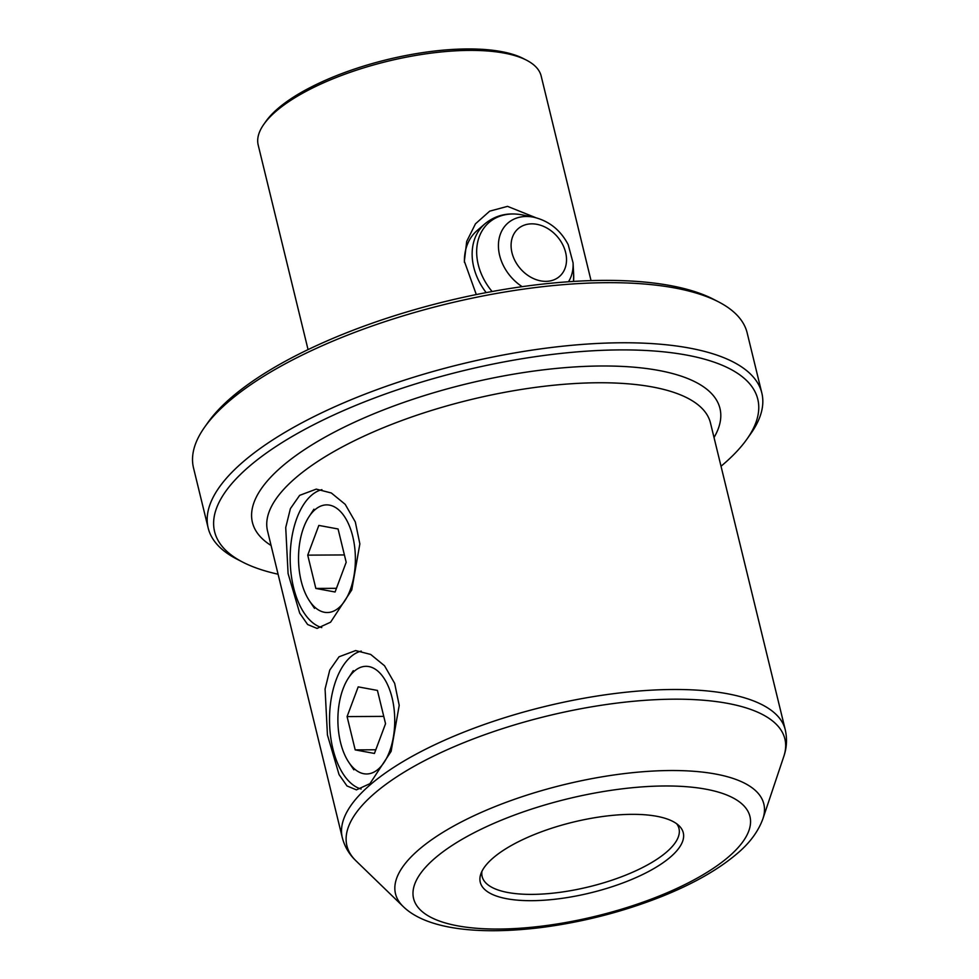 <?xml version="1.0" encoding="UTF-8"?>
<svg xmlns="http://www.w3.org/2000/svg" width="979" height="979" viewBox="0 0 979 979"><rect width="100%" height="100%" fill="white"/><g stroke="black" fill="none" stroke-linecap="round" stroke-linejoin="round"><path stroke-width="1.47" d="M718.574 301.887L713.556 299.293A280.349 97.716 166.3 0 0 603.7 280.386A280.349 97.716 166.3 0 0 207.891 422.561L204.623 427.174A284.938 99.32 -13.7 0 1 228.401 401.782A284.938 99.32 -13.7 0 1 606.919 282.674A284.938 99.32 -13.7 0 1 718.574 301.887A284.938 99.32 -13.7 0 1 747.173 332.933L761.833 393.044A284.938 99.32 -13.7 0 1 750.722 433.77L746.904 439.167A279.553 97.447 166.3 0 0 593.617 350.739A279.553 97.447 166.3 0 0 248.813 466.775A279.553 97.447 166.3 0 0 242.657 562.093A279.553 97.447 166.3 0 0 278.085 574.22M591.047 280.618L541.179 76.081A145.638 50.761 166.3 0 0 526.567 60.209A145.638 50.761 166.3 0 0 469.492 50.394A145.638 50.761 166.3 0 0 276.029 111.276A145.638 50.761 166.3 0 0 263.877 124.247A145.638 50.761 166.3 0 0 258.199 145.063L308.055 349.601M242.657 562.093L236.771 559.058A284.938 99.32 -13.7 0 1 208.172 528.011A284.938 99.32 -13.7 0 1 243.049 461.892A284.938 99.32 -13.7 0 1 544.153 348.414A284.938 99.32 -13.7 0 1 761.833 393.044M208.172 528.011L193.512 467.901A284.938 99.32 -13.7 0 1 204.623 427.174M321.761 627.588A69.656 36.786 89.7 0 1 290.555 568.309A69.656 36.786 89.7 0 1 311.493 495.288A69.656 36.786 89.7 0 1 321.895 489.647M299.66 495.35L316.266 489.121L331.33 492.988L345.183 504.32L355.316 521.942L359.856 543.896L351.767 589.921L330.584 622.203L317.049 628.42L307.626 624.516L299.696 613.148L288.083 573.535L285.721 527.571L290.396 508.639L299.66 495.35M721.021 466.237A279.553 97.447 166.3 0 0 723.567 464.083A279.553 97.447 166.3 0 0 746.904 439.167M361.116 789.025A69.656 36.786 89.7 0 1 329.911 729.747A69.656 36.786 89.7 0 1 350.849 656.725A69.656 36.786 89.7 0 1 361.251 651.096M339.028 656.799L355.622 650.57L370.686 654.437L384.539 665.769L394.672 683.379L399.212 705.345L391.123 751.37L369.94 783.653L356.405 789.869L346.982 785.953L339.052 774.597L327.439 734.984L325.077 689.02L329.752 670.089L339.028 656.799M676.722 823.792A101.314 35.317 -13.7 0 1 678.985 828.528A101.314 35.317 -13.7 0 1 666.589 852.036A101.314 35.317 -13.7 0 1 559.523 892.383A101.314 35.317 -13.7 0 1 482.133 876.511A101.314 35.317 -13.7 0 1 481.962 871.273M493.061 858.008A104.472 36.419 -13.7 0 1 592.589 818.077A104.472 36.419 -13.7 0 1 679.059 825.75A104.472 36.419 -13.7 0 1 670.493 857.004A104.472 36.419 -13.7 0 1 549.464 899.799A104.472 36.419 -13.7 0 1 480.787 874.076A104.472 36.419 -13.7 0 1 493.061 858.008M263.877 124.247L265.933 121.335A142.738 49.758 -13.7 0 1 467.46 48.95A142.738 49.758 -13.7 0 1 523.398 58.581L526.567 60.209M535.782 217.681L507.514 206.361L489.708 211.146L475.464 223.824L466.714 241.385L464.352 261.246L476.296 294.557M464.425 262.36A56.99 44.128 -130.8 0 1 477.201 230.469L484.948 223.787A56.99 44.128 49.2 0 0 478.645 280.557A56.99 44.128 49.2 0 0 486.171 292.623M315.005 509.704A53.821 28.428 -90.3 0 0 309.034 516.667A53.821 28.428 -90.3 0 0 309.511 600.947A53.821 28.428 -90.3 0 0 338.905 607.714A53.821 28.428 -90.3 0 0 352.758 536.468A53.821 28.428 -90.3 0 0 315.005 509.704M307.724 555.142L315.838 588.44L335.075 592.001L346.187 562.276L338.073 528.978L318.836 525.417L307.724 555.142L344.4 554.934M336.446 588.318L315.838 588.44M354.361 671.141A53.821 28.428 -90.3 0 0 348.389 678.117A53.821 28.428 -90.3 0 0 348.867 762.396A53.821 28.428 -90.3 0 0 378.261 769.164A53.821 28.428 -90.3 0 0 392.114 697.917A53.821 28.428 -90.3 0 0 354.361 671.141M347.08 716.591L355.193 749.89L374.431 753.451L385.542 723.714L377.429 690.428L358.192 686.866L347.08 716.591L383.756 716.383M375.801 749.767L355.193 749.89M271.085 545.499A240.614 83.876 -13.7 0 1 281.879 466.579A240.614 83.876 -13.7 0 1 572.666 367.076A240.614 83.876 -13.7 0 1 714.021 437.527M710.473 422.965A227.948 79.458 166.3 0 0 536.333 387.268A227.948 79.458 166.3 0 0 295.45 478.058A227.948 79.458 166.3 0 0 267.536 530.948L342.307 837.669A227.948 79.458 -13.7 0 1 370.221 784.779A227.948 79.458 -13.7 0 1 611.104 694.001A227.948 79.458 -13.7 0 1 785.244 729.698L710.473 422.965M434.786 858.338A173.112 60.343 166.3 0 0 498.8 929.047A173.112 60.343 166.3 0 0 728.768 856.674A173.112 60.343 166.3 0 0 664.753 785.978A173.112 60.343 166.3 0 0 434.786 858.338M762.898 818.799C758.223 831.575 749.571 843.237 736.954 853.761C718.158 869.707 693.046 883.964 661.633 896.544C623.672 911.571 583.986 921.839 542.586 927.358C479.441 935.324 426.501 929.45 403.152 906.493A189.571 66.082 -13.7 0 1 418.706 849.772A189.571 66.082 -13.7 0 1 638.296 772.125A189.571 66.082 -13.7 0 1 762.898 818.799L783.763 756.583A225.403 78.565 166.3 0 0 635.591 701.086A225.403 78.565 166.3 0 0 374.492 793.418A225.403 78.565 166.3 0 0 356.001 860.859C349.222 854.422 344.657 846.688 342.307 837.669M568.469 281.756A42.55 32.943 49.2 0 0 573.058 262.825L568.212 244.701C560.539 230.053 549.035 220.899 533.726 217.216A42.55 32.943 49.2 0 0 503.279 265.37A42.55 32.943 49.2 0 0 522.15 286.663M562.913 245.056A31.585 24.451 49.2 0 0 525.136 224.852A31.585 24.451 49.2 0 0 514.685 260.133A31.585 24.451 49.2 0 0 552.474 280.349A31.585 24.451 49.2 0 0 562.913 245.056M533.726 217.216L522.541 214.952A55.289 42.807 49.2 0 0 482.977 277.534A55.289 42.807 49.2 0 0 492.107 291.522M573.498 281.426A55.289 42.807 49.2 0 0 573.645 274.23L573.523 281.426M403.152 906.493L356.001 860.859M785.244 729.698C787.312 738.778 786.822 747.748 783.763 756.583M309.511 600.947L314.504 608.363M309.034 516.667L313.941 509.202M348.867 762.396L353.86 769.812M348.389 678.117L353.297 670.652M484.948 223.787C495.594 215.123 508.125 212.174 522.541 214.952M573.058 262.825L573.645 274.23"/></g></svg>
